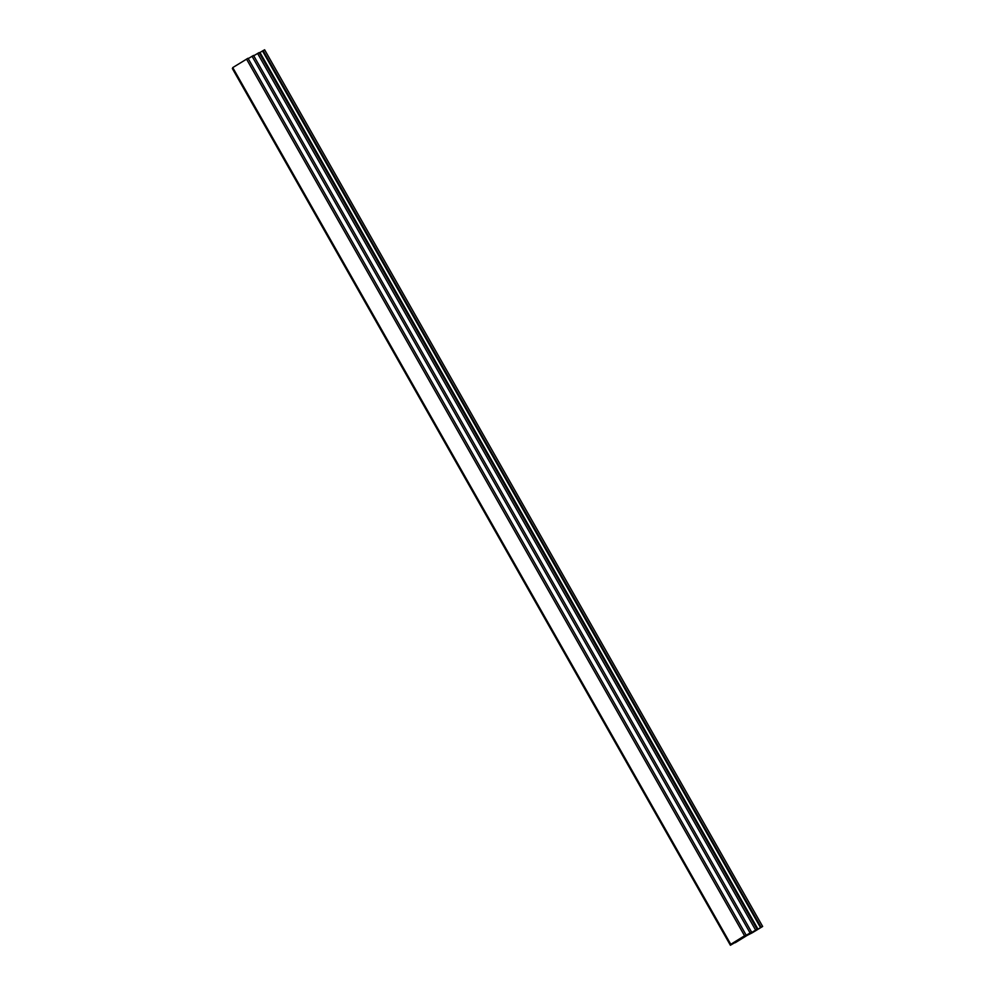 <?xml version="1.0" encoding="UTF-8"?>
<svg xmlns="http://www.w3.org/2000/svg" width="995" height="995" viewBox="0 0 995 995"><rect width="100%" height="100%" fill="white"/><g stroke="black" fill="none" stroke-linecap="round" stroke-linejoin="round"><path stroke-width="1.49" d="M735.218 942.738L745.827 936.22L730.392 945.25L740.479 938.957L730.778 944.317L744.558 935.785L737.021 940.586L751.586 932.128L742.556 937.75L757.12 929.305L748.091 934.914L752.394 932.713L762.655 926.469L735.019 942.402M264.347 49.937L262.493 50.956L760.541 927.663M758.028 929.218L259.981 52.499L259.285 52.946M262.506 50.969L259.981 52.499M258.812 52.772L253.75 55.77M253.277 55.596L248.215 58.605M247.743 58.431L232.743 67.598L730.778 944.317M232.992 68.033L232.345 68.531L730.392 945.25M761.163 927.278L263.115 50.558M755.628 930.114L257.581 53.394M750.093 932.949L252.046 56.23M744.558 935.785L246.511 59.066M762.655 926.469L264.608 49.75M757.12 929.305L259.073 52.586M751.586 932.128L253.538 55.422M746.051 934.964L248.004 58.245"/></g></svg>

